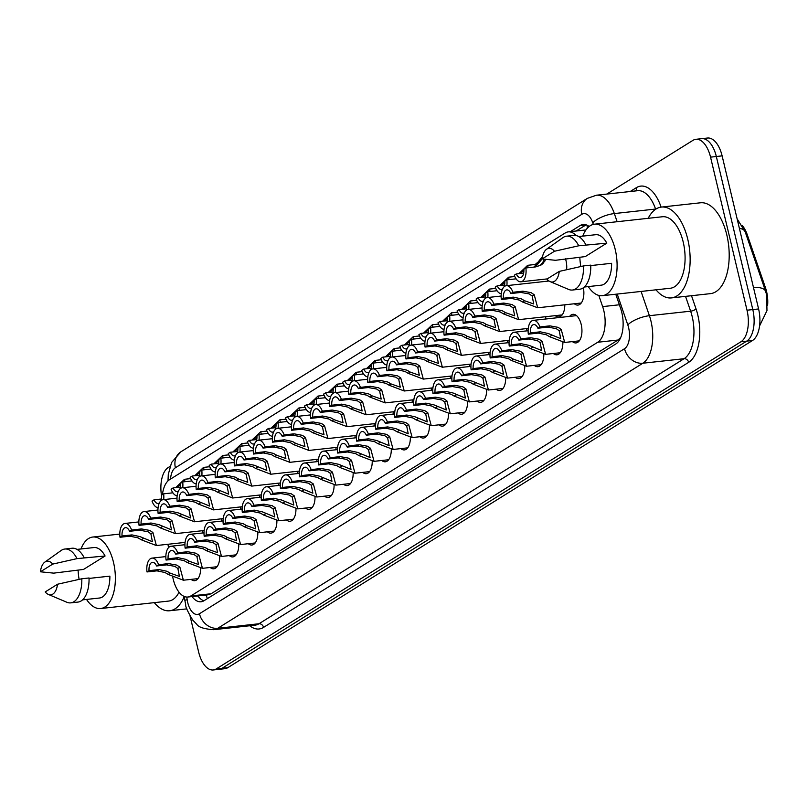<?xml version="1.0" encoding="UTF-8"?>
<svg xmlns="http://www.w3.org/2000/svg" width="808" height="808" viewBox="0 0 808 808"><rect width="100%" height="100%" fill="white"/><g stroke="black" fill="none" stroke-linecap="round" stroke-linejoin="round"><path stroke-width="1.21" d="M535.391 264.458A14.382 7.343 83.7 0 1 537.027 262.954M565.469 258.752A14.382 7.343 83.7 0 1 565.994 260.62A14.382 7.343 83.7 0 1 566.61 269.7M569.66 316.372A14.382 7.343 83.7 0 1 572.912 314.322A14.382 7.343 83.7 0 1 581.194 324.432A14.382 7.343 83.7 0 1 576.043 342.915A14.382 7.343 83.7 0 1 572.428 341.612M172.781 577.185A25.381 12.958 -96.3 0 0 173.215 579.185A25.381 12.958 -96.3 0 0 187.83 597.031A25.381 12.958 -96.3 0 0 190.819 595.971L597.718 342.259A25.381 12.958 -96.3 0 0 602.637 306.606L598.799 295.415M767.6 305.454A22.846 11.666 -96.3 0 0 765.509 287.89L747.198 234.542A22.846 11.666 -96.3 0 0 742.441 225.796M187.83 597.031L208.09 594.809L211.12 593.749L618.019 340.027L620.695 337.512M167.983 544.269L168.478 547.703M576.053 235.512A25.381 12.958 -96.3 0 0 568.276 231.876A25.381 12.958 -96.3 0 0 565.277 232.936L169.529 479.7A25.381 12.958 -96.3 0 0 162.428 494.587M547.662 279.891A14.382 7.343 83.7 0 1 547.582 281.164M564.812 304.808A14.382 7.343 83.7 0 1 558.914 316.958A14.382 7.343 83.7 0 1 555.288 315.655M545.743 316.696A14.382 7.343 83.7 0 1 545.653 319.009M526.685 328.583A14.382 7.343 83.7 0 1 526.584 330.896M507.616 340.471A14.382 7.343 83.7 0 1 507.515 342.784M488.547 352.359A14.382 7.343 83.7 0 1 488.456 354.672M469.478 364.246A14.382 7.343 83.7 0 1 469.387 366.559M450.42 376.134A14.382 7.343 83.7 0 1 450.319 378.447M431.351 388.022A14.382 7.343 83.7 0 1 431.26 390.335M412.282 399.909A14.382 7.343 83.7 0 1 412.191 402.222M393.223 411.797A14.382 7.343 83.7 0 1 393.122 414.11M374.154 423.685A14.382 7.343 83.7 0 1 374.054 425.998M355.086 435.583A14.382 7.343 83.7 0 1 354.995 437.886M336.027 447.47A14.382 7.343 83.7 0 1 335.926 449.773M316.958 459.358A14.382 7.343 83.7 0 1 316.857 461.661M297.889 471.246A14.382 7.343 83.7 0 1 297.799 473.549M278.831 483.134A14.382 7.343 83.7 0 1 278.73 485.436M259.762 495.021A14.382 7.343 83.7 0 1 259.661 497.324M240.693 506.909A14.382 7.343 83.7 0 1 240.602 509.212M221.624 518.797A14.382 7.343 83.7 0 1 221.533 521.099M202.566 530.684A14.382 7.343 83.7 0 1 202.465 532.987M583.376 287.759A14.382 7.343 83.7 0 1 577.972 305.071A14.382 7.343 83.7 0 1 574.357 303.768M562.873 342.451A14.382 7.343 83.7 0 1 556.975 354.803A14.382 7.343 83.7 0 1 553.359 353.5M543.814 354.338A14.382 7.343 83.7 0 1 537.916 366.691A14.382 7.343 83.7 0 1 534.29 365.388M524.745 366.226A14.382 7.343 83.7 0 1 518.847 378.578A14.382 7.343 83.7 0 1 515.231 377.275M505.677 378.114A14.382 7.343 83.7 0 1 499.778 390.466A14.382 7.343 83.7 0 1 496.163 389.163M486.618 390.001A14.382 7.343 83.7 0 1 480.72 402.354A14.382 7.343 83.7 0 1 477.094 401.051M467.549 401.889A14.382 7.343 83.7 0 1 461.651 414.241A14.382 7.343 83.7 0 1 458.035 412.939M448.48 413.777A14.382 7.343 83.7 0 1 442.582 426.129A14.382 7.343 83.7 0 1 438.966 424.826M429.422 425.664A14.382 7.343 83.7 0 1 423.523 438.017A14.382 7.343 83.7 0 1 419.897 436.714M410.353 437.552A14.382 7.343 83.7 0 1 404.454 449.904A14.382 7.343 83.7 0 1 400.839 448.602M391.284 449.44A14.382 7.343 83.7 0 1 385.386 461.802A14.382 7.343 83.7 0 1 381.77 460.489M372.225 461.328A14.382 7.343 83.7 0 1 366.327 473.69A14.382 7.343 83.7 0 1 362.701 472.377M353.157 473.215A14.382 7.343 83.7 0 1 347.258 485.578A14.382 7.343 83.7 0 1 343.632 484.265M334.088 485.103A14.382 7.343 83.7 0 1 328.189 497.465A14.382 7.343 83.7 0 1 324.574 496.152M315.019 496.991A14.382 7.343 83.7 0 1 309.121 509.353A14.382 7.343 83.7 0 1 305.505 508.04M295.96 508.878A14.382 7.343 83.7 0 1 290.062 521.241A14.382 7.343 83.7 0 1 286.436 519.928M276.892 520.766A14.382 7.343 83.7 0 1 270.993 533.129A14.382 7.343 83.7 0 1 267.377 531.815M257.823 532.654A14.382 7.343 83.7 0 1 251.924 545.016A14.382 7.343 83.7 0 1 248.309 543.703M238.764 544.541A14.382 7.343 83.7 0 1 232.866 556.904A14.382 7.343 83.7 0 1 229.24 555.591M219.695 556.429A14.382 7.343 83.7 0 1 213.797 568.792A14.382 7.343 83.7 0 1 210.181 567.479M200.626 568.317A14.382 7.343 83.7 0 1 194.728 580.679A14.382 7.343 83.7 0 1 191.112 579.376M606.788 194.082L692.941 140.36A25.381 12.958 83.7 0 1 695.93 139.299A25.381 12.958 83.7 0 1 710.545 157.146L747.016 310.211L752.803 309.585A25.381 12.958 83.7 0 1 746.703 341.138L222.069 668.266A25.381 12.958 83.7 0 1 219.069 669.337A25.381 12.958 83.7 0 0 222.069 668.266L746.703 341.138A25.381 12.958 83.7 0 0 752.803 309.585L716.332 156.51L752.803 309.585L758.591 308.949A25.381 12.958 83.7 0 1 752.49 340.511L227.856 667.64A25.381 12.958 83.7 0 1 224.856 668.701L213.282 669.973A25.381 12.958 83.7 0 1 198.667 652.127L190.102 616.181M695.93 139.299L701.718 138.663A25.381 12.958 83.7 0 1 716.332 156.51A25.381 12.958 83.7 0 0 701.718 138.663L707.505 138.027A25.381 12.958 83.7 0 1 722.12 155.873L758.591 308.949M737.118 218.827L745.218 231.936L765.63 291.385A29.613 10.272 161.1 0 1 765.701 291.617L745.279 232.108A29.613 10.272 161.1 0 0 745.218 231.936A29.613 10.272 161.1 0 0 739.37 228.28M192.001 596.577A25.381 12.958 -96.3 0 0 201.071 601.768A25.381 12.958 -96.3 0 0 204.06 600.697L615.716 344.026A25.381 12.958 -96.3 0 0 620.625 308.383L615.767 294.223M203.889 600.798A25.381 12.958 83.7 0 1 197.788 595.94M161.64 496.354A25.381 12.958 83.7 0 1 168.296 467.489L170.003 466.428M747.016 310.211A25.381 12.958 83.7 0 1 740.926 341.774L216.281 668.903A25.381 12.958 83.7 0 1 213.282 669.973M589.143 226.503A25.381 12.958 -96.3 0 0 583.124 224.493A25.381 12.958 -96.3 0 0 580.134 225.563L570.377 231.643M576.165 231.007L585.921 224.927A25.381 12.958 83.7 0 1 586.093 224.826M530.351 332.906L540.279 331.825L548.289 333.522L560.722 338.633L559.187 330.714L556.187 328.593L547.814 327.119L537.896 328.21A8.464 4.323 -96.3 0 0 533.775 324.564A8.464 4.323 -96.3 0 0 530.351 332.906L528.321 334.179L538.239 333.088L546.309 334.754L549.581 336.694L564.701 342.461L579.296 340.855M528.321 334.179A12.696 6.484 -96.3 0 1 533.32 320.362A12.696 6.484 -96.3 0 1 539.926 326.937L549.854 325.856L558.166 327.361L561.217 329.442L564.701 342.461M539.926 326.937L537.896 328.21M513.272 297.142L521.291 298.839L524.614 300.758L533.724 303.959L532.179 296.031L529.19 293.91L520.817 292.446L510.898 293.536A8.464 4.323 -96.3 0 0 506.778 289.89A8.464 4.323 -96.3 0 0 503.354 298.233L513.272 297.142L511.242 298.415L501.324 299.505L503.354 298.233M510.898 293.536L512.928 292.264L522.847 291.173L531.169 292.678L534.219 294.769L537.704 307.777L522.584 302.02L519.312 300.071L511.242 298.415M512.928 292.264A12.696 6.484 -96.3 0 0 506.323 285.679A12.696 6.484 -96.3 0 0 501.324 299.505M539.996 265.63L542.885 262.297L544.127 259.196M542.138 258.893L535.381 266.923M545.774 259.388L542.966 263.549L541.006 265.064L535.805 266.882L525.877 267.963A12.696 6.484 -96.3 0 1 520.877 281.79L547.228 278.901M523.645 273.134L516.302 273.932L514.272 275.205A12.696 6.484 -96.3 0 0 520.877 281.79M534.088 267.064L542.562 256.449M516.302 273.932A8.464 4.323 -96.3 0 0 520.423 277.578A8.464 4.323 -96.3 0 0 523.847 269.236L525.877 267.963M511.292 344.794L521.21 343.713L529.22 345.41L541.663 350.521L540.118 342.602L537.128 340.481L528.745 339.006L518.827 340.097A8.464 4.323 -96.3 0 0 514.716 336.451A8.464 4.323 -96.3 0 0 511.292 344.794L509.252 346.066L519.17 344.986L527.25 346.642L530.513 348.591L545.632 354.348L560.227 352.743M509.252 346.066A12.696 6.484 -96.3 0 1 514.252 332.25A12.696 6.484 -96.3 0 1 520.867 338.825L530.785 337.744L539.098 339.249L542.148 341.329L545.632 354.348M520.867 338.825L518.827 340.097M492.224 356.681L502.142 355.601L510.161 357.298L513.474 359.207L522.594 362.408L521.049 354.49L518.059 352.369L509.676 350.894L499.758 351.985A8.464 4.323 -96.3 0 0 495.647 348.339A8.464 4.323 -96.3 0 0 492.224 356.681L490.183 357.954L500.101 356.873L508.181 358.53L511.444 360.479L526.563 366.236L541.168 364.63M490.183 357.954A12.696 6.484 -96.3 0 1 495.183 344.137A12.696 6.484 -96.3 0 1 501.798 350.712L511.716 349.632L520.029 351.137L523.079 353.217L526.563 366.236M501.798 350.712L499.758 351.985M473.155 368.569L483.073 367.489L491.092 369.185L503.525 374.306L501.98 366.377L498.99 364.256L490.618 362.782L480.699 363.873A8.464 4.323 -96.3 0 0 476.579 360.227A8.464 4.323 -96.3 0 0 473.155 368.569L471.125 369.842L481.043 368.761L489.113 370.418L492.385 372.367L507.505 378.124L522.099 376.518M471.125 369.842A12.696 6.484 -96.3 0 1 476.124 356.025A12.696 6.484 -96.3 0 1 482.729 362.6L492.648 361.519L500.97 363.024L504.02 365.105L507.505 378.124M482.729 362.6L480.699 363.873M454.096 380.457L464.014 379.376L472.024 381.073L484.467 386.194L482.921 378.265L479.932 376.144L471.549 374.67L461.631 375.76A8.464 4.323 -96.3 0 0 457.51 372.114A8.464 4.323 -96.3 0 0 454.096 380.457L452.056 381.729L461.974 380.649L470.054 382.305L473.316 384.255L488.436 390.011L503.031 388.416M452.056 381.729A12.696 6.484 -96.3 0 1 457.055 367.913A12.696 6.484 -96.3 0 1 463.671 374.488L473.589 373.407L481.901 374.912L484.951 376.993L488.436 390.011M463.671 374.488L461.631 375.76M494.213 309.03L502.223 310.726L505.545 312.646L514.666 315.847L513.12 307.919L510.131 305.798L501.748 304.333L491.83 305.424A8.464 4.323 -96.3 0 0 487.709 301.778A8.464 4.323 -96.3 0 0 484.295 310.12L494.213 309.03L492.173 310.302L482.255 311.393L484.295 310.12M491.83 305.424L493.87 304.151L503.788 303.061L512.1 304.565L515.15 306.656L518.635 319.665L503.515 313.908L500.253 311.959L492.173 310.302M493.87 304.151A12.696 6.484 -96.3 0 0 487.254 297.566A12.696 6.484 -96.3 0 0 482.255 311.393M475.144 320.917L483.164 322.614L486.477 324.533L495.597 327.735L494.052 319.806L491.062 317.685L482.679 316.221L472.761 317.312A8.464 4.323 -96.3 0 0 468.65 313.666A8.464 4.323 -96.3 0 0 465.226 322.008L475.144 320.917L473.104 322.19L463.186 323.281L465.226 322.008M472.761 317.312L474.801 316.039L484.719 314.948L493.031 316.453L496.082 318.544L499.566 331.553L484.446 325.796L481.184 323.846L473.104 322.19M474.801 316.039A12.696 6.484 -96.3 0 0 468.185 309.454A12.696 6.484 -96.3 0 0 463.186 323.281M456.076 332.805L464.095 334.502L467.418 336.421L476.528 339.623L474.983 331.694L471.993 329.573L463.62 328.109L453.692 329.199A8.464 4.323 -96.3 0 0 449.581 325.553A8.464 4.323 -96.3 0 0 446.157 333.896L456.076 332.805L454.046 334.078L444.117 335.169L446.157 333.896M453.692 329.199L455.732 327.927L465.65 326.836L473.973 328.341L477.023 330.432L480.507 343.44L465.388 337.683L462.115 335.734L454.046 334.078M455.732 327.927A12.696 6.484 -96.3 0 0 449.117 321.342A12.696 6.484 -96.3 0 0 444.117 335.169M184.274 596.486A45.692 23.331 83.7 0 1 169.67 610.757A45.692 23.331 83.7 0 1 154.298 602.647M81.012 548.965A35.966 18.362 83.7 0 1 92.789 537.037A35.966 18.362 83.7 0 1 113.494 562.317A35.966 18.362 83.7 0 1 100.616 608.535A35.966 18.362 83.7 0 1 86.537 599.435M179.043 592.214A35.966 18.362 83.7 0 1 168.609 601.081L100.616 608.535M44.844 562.095L61.166 550.48A27.078 13.827 83.7 0 1 64.822 549.036A27.078 13.827 83.7 0 1 77.013 558.621L105.08 555.995L83.527 569.428L53.732 573.135L40.4 571.791A16.928 8.636 83.7 0 1 44.844 562.095A16.928 8.636 83.7 0 1 52.732 564.095L40.4 571.791M77.023 549.4L93.94 547.551A25.381 12.958 83.7 0 1 105.08 555.995M52.732 564.095L77.013 558.621M64.822 549.036L72.053 548.238A27.078 13.827 83.7 0 1 84.244 557.833M89.052 578.417L109.878 576.134A25.381 12.958 83.7 0 1 99.465 598.021L82.547 599.869M79.103 579.366A35.966 18.362 83.7 0 1 78.093 570.024M57.53 584.235A16.928 8.636 83.7 0 1 48.389 594.446A16.928 8.636 83.7 0 1 45.197 591.931L57.53 584.235L81.81 578.77A27.078 13.827 83.7 0 1 70.72 602.869A27.078 13.827 83.7 0 1 66.842 602.253L48.389 594.446M81.81 578.77L89.042 577.972A27.078 13.827 83.7 0 1 77.952 602.081L70.72 602.869M648.198 218.311A45.692 23.331 83.7 0 1 661.439 207.07A45.692 23.331 83.7 0 1 687.749 239.188A45.692 23.331 83.7 0 1 671.398 297.91A45.692 23.331 83.7 0 1 656.025 289.809M661.439 207.07L700.496 202.788A45.692 23.331 83.7 0 1 726.806 234.916A45.692 23.331 83.7 0 1 710.454 293.637L671.398 297.91M582.74 236.118A35.966 18.362 83.7 0 1 594.516 224.19A35.966 18.362 83.7 0 1 615.221 249.47A35.966 18.362 83.7 0 1 602.344 295.688A35.966 18.362 83.7 0 1 588.264 286.587M594.516 224.19L662.499 216.746A35.966 18.362 83.7 0 1 683.204 242.026A35.966 18.362 83.7 0 1 670.337 288.244L602.344 295.688M546.572 249.248L562.903 237.633A27.078 13.827 83.7 0 1 566.549 236.189A27.078 13.827 83.7 0 1 578.74 245.784L606.808 243.147L585.255 256.591L555.46 260.297L542.128 258.944A16.928 8.636 83.7 0 1 546.572 249.248A16.928 8.636 83.7 0 1 554.47 251.258L542.128 258.944M578.75 236.562L595.668 234.704A25.381 12.958 83.7 0 1 606.808 243.147M554.47 251.258L578.74 245.784M566.549 236.189L573.781 235.401A27.078 13.827 83.7 0 1 585.972 244.996M590.779 265.579L611.606 263.297A25.381 12.958 83.7 0 1 601.192 285.174L584.285 287.032M580.831 266.519A35.966 18.362 83.7 0 1 579.821 257.186M559.267 271.397A16.928 8.636 83.7 0 1 550.117 281.608A16.928 8.636 83.7 0 1 546.925 279.083L559.267 271.397L583.538 265.923A27.078 13.827 83.7 0 1 572.448 290.032A27.078 13.827 83.7 0 1 568.569 289.405L550.117 281.608M583.538 265.923L590.769 265.135A27.078 13.827 83.7 0 1 579.679 289.234L572.448 290.032M437.017 344.693L445.026 346.39L448.349 348.309L457.469 351.51L455.924 343.582L452.924 341.461L444.551 339.996L434.633 341.087A8.464 4.323 -96.3 0 0 430.512 337.441A8.464 4.323 -96.3 0 0 427.099 345.784L437.017 344.693L434.977 345.965L425.059 347.056L427.099 345.784M434.633 341.087L436.674 339.815L446.592 338.724L454.904 340.239L457.954 342.319L461.439 355.328L446.319 349.571L443.057 347.622L434.977 345.965M436.674 339.815A12.696 6.484 -96.3 0 0 430.058 333.229A12.696 6.484 -96.3 0 0 425.059 347.056M523.887 270.195L520.382 273.488M516.09 278.841L506.818 279.851A12.696 6.484 -96.3 0 1 506.869 285.618M504.586 285.022L497.243 285.82L495.203 287.093A12.696 6.484 -96.3 0 0 501.273 293.688M515.029 278.952L515.615 278.093M518.877 273.649L527.664 265.307L528.18 267.711M504.071 286.8A8.464 4.323 -96.3 0 0 504.778 281.123L506.818 279.851M497.243 285.82A8.464 4.323 -96.3 0 0 501.354 289.466A8.464 4.323 -96.3 0 0 502.556 288.971M504.818 282.083L501.314 285.375M497.021 290.729L487.749 291.739A12.696 6.484 -96.3 0 1 487.81 297.506M485.517 296.91L478.174 297.708L476.134 298.98A12.696 6.484 -96.3 0 0 482.204 305.576M495.961 290.84L496.546 289.981M499.809 285.547L508.606 277.195L509.111 279.598M485.002 298.687A8.464 4.323 -96.3 0 0 485.709 293.011L487.749 291.739M478.174 297.708A8.464 4.323 -96.3 0 0 482.285 301.354A8.464 4.323 -96.3 0 0 483.487 300.859M485.76 293.971L482.255 297.263M477.952 302.616L468.68 303.626A12.696 6.484 -96.3 0 1 468.741 309.393M466.448 308.797L459.106 309.595L457.076 310.868A12.696 6.484 -96.3 0 0 463.136 317.463M476.892 302.727L477.478 301.869M480.75 297.435L489.537 289.082L490.042 291.486M465.943 310.575A8.464 4.323 -96.3 0 0 466.65 304.899L468.68 303.626M459.106 309.595A8.464 4.323 -96.3 0 0 463.226 313.241A8.464 4.323 -96.3 0 0 464.428 312.746M466.691 305.858L463.186 309.151M458.894 314.504L449.622 315.514A12.696 6.484 -96.3 0 1 449.672 321.281M447.39 320.685L440.047 321.493L438.007 322.756A12.696 6.484 -96.3 0 0 444.067 329.351M457.823 314.615L458.419 313.756M461.681 309.323L470.468 300.97L470.983 303.374M446.875 322.463A8.464 4.323 -96.3 0 0 447.582 316.786L449.622 315.514M440.047 321.493A8.464 4.323 -96.3 0 0 444.158 325.129A8.464 4.323 -96.3 0 0 445.359 324.634M435.027 392.345L444.945 391.264L452.965 392.961L465.398 398.081L463.853 390.153L460.863 388.032L452.48 386.567L442.562 387.648A8.464 4.323 -96.3 0 0 438.451 384.002A8.464 4.323 -96.3 0 0 435.027 392.345L432.987 393.617L442.905 392.536L450.985 394.193L454.248 396.142L469.367 401.899L483.972 400.303M432.987 393.617A12.696 6.484 -96.3 0 1 437.986 379.8A12.696 6.484 -96.3 0 1 444.602 386.375L454.52 385.295L462.832 386.8L465.883 388.88L469.367 401.899M444.602 386.375L442.562 387.648M415.958 404.232L425.877 403.152L433.896 404.848L446.329 409.969L444.784 402.041L441.794 399.92L433.421 398.455L423.493 399.536A8.464 4.323 -96.3 0 0 419.382 395.89A8.464 4.323 -96.3 0 0 415.958 404.232L413.918 405.505L423.846 404.424L431.916 406.081L435.189 408.03L450.309 413.787L464.903 412.191M413.918 405.505A12.696 6.484 -96.3 0 1 418.918 391.688A12.696 6.484 -96.3 0 1 425.533 398.263L435.451 397.183L443.774 398.687L446.824 400.768L450.309 413.787M425.533 398.263L423.493 399.536M396.9 416.13L406.818 415.039L414.827 416.736L427.27 421.857L425.725 413.928L422.725 411.807L414.353 410.343L404.434 411.424A8.464 4.323 -96.3 0 0 400.314 407.777A8.464 4.323 -96.3 0 0 396.9 416.13L394.859 417.393L404.778 416.312L412.858 417.968L416.12 419.918L431.24 425.675L445.834 424.079M394.859 417.393A12.696 6.484 -96.3 0 1 399.859 403.576A12.696 6.484 -96.3 0 1 406.474 410.151L416.393 409.07L424.705 410.575L427.755 412.656L431.24 425.675M406.474 410.151L404.434 411.424M377.831 428.018L387.749 426.927L395.758 428.624L408.202 433.745L406.656 425.816L403.667 423.695L395.284 422.231L385.365 423.311A8.464 4.323 -96.3 0 0 381.255 419.665A8.464 4.323 -96.3 0 0 377.831 428.018L375.791 429.28L385.709 428.2L393.789 429.856L397.051 431.805L412.171 437.562L426.776 435.966M375.791 429.28A12.696 6.484 -96.3 0 1 380.79 415.464A12.696 6.484 -96.3 0 1 387.406 422.039L397.324 420.958L405.636 422.463L408.686 424.543L412.171 437.562M387.406 422.039L385.365 423.311M417.948 356.581L425.957 358.277L429.28 360.196L438.401 363.398L436.855 355.469L433.866 353.349L425.483 351.884L415.565 352.975A8.464 4.323 -96.3 0 0 411.454 349.329A8.464 4.323 -96.3 0 0 408.03 357.671L417.948 356.581L415.908 357.853L405.99 358.944L408.03 357.671M415.565 352.975L417.605 351.702L427.523 350.611L435.835 352.126L438.885 354.207L442.37 367.216L427.25 361.459L423.988 359.51L415.908 357.853M417.605 351.702A12.696 6.484 -96.3 0 0 410.989 345.117A12.696 6.484 -96.3 0 0 405.99 358.944M398.879 368.468L406.899 370.165L410.222 372.084L419.332 375.286L417.786 367.357L414.797 365.246L406.424 363.772L396.496 364.863A8.464 4.323 -96.3 0 0 392.385 361.216A8.464 4.323 -96.3 0 0 388.961 369.559L398.879 368.468L396.849 369.741L386.921 370.832L388.961 369.559M396.496 364.863L398.536 363.59L408.454 362.499L416.776 364.014L419.817 366.095L423.311 379.104L408.181 373.346L404.919 371.397L396.849 369.741M398.536 363.59A12.696 6.484 -96.3 0 0 391.92 357.005A12.696 6.484 -96.3 0 0 386.921 370.832M379.821 380.356L387.83 382.053L391.153 383.972L400.263 387.173L398.728 379.245L395.728 377.134L387.355 375.659L377.437 376.75A8.464 4.323 -96.3 0 0 373.316 373.104A8.464 4.323 -96.3 0 0 369.892 381.447L379.821 380.356L377.78 381.629L367.862 382.719L369.892 381.447M377.437 376.75L379.467 375.478L389.395 374.387L397.708 375.902L400.758 377.982L404.242 390.991L389.123 385.234L385.85 383.285L377.78 381.629M379.467 375.478A12.696 6.484 -96.3 0 0 372.862 368.892A12.696 6.484 -96.3 0 0 367.862 382.719M360.752 392.244L368.761 393.94L372.084 395.859L381.204 399.061L379.659 391.133L376.669 389.022L368.286 387.547L358.368 388.638A8.464 4.323 -96.3 0 0 354.257 384.992A8.464 4.323 -96.3 0 0 350.834 393.334L360.752 392.244L358.712 393.516L348.793 394.607L350.834 393.334M358.368 388.638L360.408 387.365L370.327 386.274L378.639 387.789L381.689 389.87L385.174 402.889L370.054 397.122L366.792 395.173L358.712 393.516M360.408 387.365A12.696 6.484 -96.3 0 0 353.793 380.79A12.696 6.484 -96.3 0 0 348.793 394.607M447.622 317.746L444.117 321.039M439.825 326.392L430.553 327.402A12.696 6.484 -96.3 0 1 430.603 333.169M428.321 332.573L420.978 333.381L418.938 334.643A12.696 6.484 -96.3 0 0 425.008 341.239M438.764 326.503L439.35 325.644M442.612 321.21L451.409 312.858L451.914 315.261M427.806 334.35A8.464 4.323 -96.3 0 0 428.513 328.674L430.553 327.402M420.978 333.381A8.464 4.323 -96.3 0 0 425.089 337.017A8.464 4.323 -96.3 0 0 426.291 336.522M428.563 329.634L425.048 332.926M420.756 338.279L411.484 339.289A12.696 6.484 -96.3 0 1 411.545 345.056M409.252 344.461L401.909 345.269L399.869 346.531A12.696 6.484 -96.3 0 0 405.939 353.126M419.695 338.39L420.281 337.532M423.554 333.098L432.341 324.745L432.846 327.159M408.737 346.238A8.464 4.323 -96.3 0 0 409.444 340.562L411.484 339.289M401.909 345.269A8.464 4.323 -96.3 0 0 406.03 348.904A8.464 4.323 -96.3 0 0 407.222 348.41M409.494 341.521L405.99 344.814M401.697 350.167L392.415 351.177A12.696 6.484 -96.3 0 1 392.476 356.944M390.183 356.348L382.841 357.156L380.81 358.419A12.696 6.484 -96.3 0 0 386.87 365.014M400.627 350.278L401.212 349.42M404.485 344.986L413.272 336.633L413.787 339.047M389.678 358.126A8.464 4.323 -96.3 0 0 390.385 352.45L392.415 351.177M382.841 357.156A8.464 4.323 -96.3 0 0 386.961 360.792A8.464 4.323 -96.3 0 0 388.163 360.307M358.762 439.906L368.68 438.815L376.7 440.511L389.133 445.632L387.587 437.704L384.598 435.583L376.225 434.118L366.297 435.199A8.464 4.323 -96.3 0 0 362.186 431.553A8.464 4.323 -96.3 0 0 358.762 439.906L356.722 441.168L366.65 440.087L374.72 441.744L377.982 443.693L393.112 449.45L407.707 447.854M356.722 441.168A12.696 6.484 -96.3 0 1 361.721 427.351A12.696 6.484 -96.3 0 1 368.337 433.926L378.255 432.846L386.577 434.351L389.618 436.431L393.112 449.45M368.337 433.926L366.297 435.199M339.693 451.793L349.622 450.702L357.631 452.399L370.064 457.52L368.529 449.591L365.529 447.47L357.156 446.006L347.238 447.087A8.464 4.323 -96.3 0 0 343.117 443.441A8.464 4.323 -96.3 0 0 339.693 451.793L337.663 453.056L347.581 451.975L355.651 453.631L358.924 455.581L374.043 461.338L388.638 459.742M337.663 453.056A12.696 6.484 -96.3 0 1 342.663 439.239A12.696 6.484 -96.3 0 1 349.268 445.814L359.196 444.733L367.509 446.238L370.559 448.319L374.043 461.338M349.268 445.814L347.238 447.087M320.635 463.681L330.553 462.59L338.562 464.287L351.005 469.408L349.46 461.479L346.47 459.358L338.087 457.894L328.169 458.974A8.464 4.323 -96.3 0 0 324.059 455.328A8.464 4.323 -96.3 0 0 320.635 463.681L318.594 464.943L328.513 463.863L336.593 465.519L339.855 467.468L354.975 473.225L369.569 471.63M318.594 464.943A12.696 6.484 -96.3 0 1 323.594 451.127A12.696 6.484 -96.3 0 1 330.209 457.712L340.128 456.621L348.44 458.126L351.49 460.217L354.975 473.225M330.209 457.712L328.169 458.974M301.566 475.569L311.484 474.478L319.503 476.175L331.936 481.295L330.391 473.367L327.402 471.246L319.019 469.781L309.1 470.862A8.464 4.323 -96.3 0 0 304.99 467.216A8.464 4.323 -96.3 0 0 301.566 475.569L299.526 476.831L309.444 475.75L317.524 477.407L320.786 479.356L335.906 485.113L350.51 483.517M299.526 476.831A12.696 6.484 -96.3 0 1 304.525 463.014A12.696 6.484 -96.3 0 1 311.141 469.599L321.059 468.509L329.381 470.014L332.421 472.104L335.906 485.113M311.141 469.599L309.1 470.862M282.497 487.456L292.425 486.365L300.435 488.062L312.868 493.183L311.332 485.255L308.333 483.134L299.96 481.669L290.042 482.75A8.464 4.323 -96.3 0 0 285.921 479.114A8.464 4.323 -96.3 0 0 282.497 487.456L280.467 488.719L290.385 487.638L298.455 489.294L301.727 491.244L316.847 497.001L331.442 495.405M280.467 488.719A12.696 6.484 -96.3 0 1 285.466 474.902A12.696 6.484 -96.3 0 1 292.072 481.487L302 480.396L310.312 481.901L313.363 483.992L316.847 497.001M292.072 481.487L290.042 482.75M263.438 499.344L273.356 498.253L281.366 499.95L293.809 505.071L292.264 497.142L289.274 495.021L280.891 493.557L270.973 494.637A8.464 4.323 -96.3 0 0 266.862 491.001A8.464 4.323 -96.3 0 0 263.438 499.344L261.398 500.606L271.316 499.526L279.396 501.182L282.659 503.131L297.778 508.889L312.373 507.293M261.398 500.606A12.696 6.484 -96.3 0 1 266.398 486.79A12.696 6.484 -96.3 0 1 273.013 493.375L282.931 492.284L291.244 493.789L294.294 495.88L297.778 508.889M273.013 493.375L270.973 494.637M341.683 404.141L349.702 405.828L353.025 407.747L362.136 410.949L360.59 403.02L357.601 400.909L349.218 399.435L339.299 400.526A8.464 4.323 -96.3 0 0 335.189 396.88A8.464 4.323 -96.3 0 0 331.765 405.222L341.683 404.141L339.643 405.404L329.725 406.495L331.765 405.222M339.299 400.526L341.34 399.253L351.258 398.162L359.58 399.677L362.62 401.758L366.105 414.777L350.985 409.01L347.723 407.06L339.643 405.404M341.34 399.253A12.696 6.484 -96.3 0 0 334.724 392.678A12.696 6.484 -96.3 0 0 329.725 406.495M322.624 416.029L330.634 417.716L333.957 419.635L343.067 422.837L341.531 414.908L338.532 412.797L330.159 411.322L320.241 412.413A8.464 4.323 -96.3 0 0 316.12 408.767A8.464 4.323 -96.3 0 0 312.696 417.11L322.624 416.029L320.584 417.292L310.666 418.382L312.696 417.11M320.241 412.413L322.271 411.141L332.199 410.05L340.511 411.565L343.562 413.646L347.046 426.664L331.926 420.897L328.654 418.948L320.584 417.292M322.271 411.141A12.696 6.484 -96.3 0 0 315.665 404.566A12.696 6.484 -96.3 0 0 310.666 418.382M303.555 427.917L311.565 429.604L314.888 431.522L324.008 434.724L322.463 426.796L319.473 424.685L311.09 423.21L301.172 424.301A8.464 4.323 -96.3 0 0 297.061 420.655A8.464 4.323 -96.3 0 0 293.637 428.998L303.555 427.917L301.515 429.179L291.597 430.27L293.637 428.998M301.172 424.301L303.212 423.028L313.13 421.938L321.443 423.453L324.493 425.533L327.977 438.552L312.858 432.785L309.595 430.836L301.515 429.179M303.212 423.028A12.696 6.484 -96.3 0 0 296.597 416.453A12.696 6.484 -96.3 0 0 291.597 430.27M284.487 439.805L292.506 441.491L295.819 443.41L304.939 446.612L303.394 438.694L300.404 436.572L292.021 435.098L282.103 436.189A8.464 4.323 -96.3 0 0 277.992 432.543A8.464 4.323 -96.3 0 0 274.569 440.885L284.487 439.805L282.446 441.067L272.528 442.158L274.569 440.885M282.103 436.189L284.143 434.916L294.061 433.825L302.374 435.34L305.424 437.421L308.909 450.44L293.789 444.673L290.526 442.723L282.446 441.067M284.143 434.916A12.696 6.484 -96.3 0 0 277.528 428.341A12.696 6.484 -96.3 0 0 272.528 442.158M265.418 451.692L273.437 453.379L276.76 455.298L285.87 458.5L284.325 450.581L281.336 448.46L272.963 446.986L263.044 448.076A8.464 4.323 -96.3 0 0 258.924 444.43A8.464 4.323 -96.3 0 0 255.5 452.773L265.418 451.692L263.388 452.955L253.47 454.046L255.5 452.773M263.044 448.076L265.075 446.804L274.993 445.723L283.315 447.228L286.365 449.309L289.85 462.327L274.73 456.56L271.458 454.611L263.388 452.955M265.075 446.804A12.696 6.484 -96.3 0 0 258.469 440.229A12.696 6.484 -96.3 0 0 253.47 454.046M246.359 463.58L254.368 465.277L266.812 470.387L265.266 462.469L262.277 460.348L253.894 458.873L243.976 459.964A8.464 4.323 -96.3 0 0 239.855 456.318A8.464 4.323 -96.3 0 0 236.441 464.661L246.359 463.58L244.319 464.842L234.401 465.933L236.441 464.661M243.976 459.964L246.016 458.691L255.934 457.611L264.246 459.116L267.296 461.196L270.781 474.215L255.661 468.448L252.399 466.499L244.319 464.842M246.016 458.691A12.696 6.484 -96.3 0 0 239.4 452.116A12.696 6.484 -96.3 0 0 234.401 465.933M390.426 353.409L386.921 356.702M382.628 362.055L373.357 363.075A12.696 6.484 -96.3 0 1 373.407 368.832M371.125 368.236L363.782 369.044L361.742 370.306A12.696 6.484 -96.3 0 0 367.812 376.902M381.568 362.166L382.154 361.307M385.416 356.873L394.203 348.521L394.718 350.935M370.609 370.014A8.464 4.323 -96.3 0 0 371.316 364.337L373.357 363.075M363.782 369.044A8.464 4.323 -96.3 0 0 367.892 372.68A8.464 4.323 -96.3 0 0 369.094 372.195M371.367 365.297L367.852 368.589M363.56 373.942L354.288 374.962A12.696 6.484 -96.3 0 1 354.348 380.73M352.056 380.124L344.713 380.932L342.673 382.194A12.696 6.484 -96.3 0 0 348.743 388.789M362.499 374.054L363.085 373.195M366.347 368.761L375.144 360.408L375.649 362.822M351.541 381.911A8.464 4.323 -96.3 0 0 352.248 376.225L354.288 374.962M344.713 380.932A8.464 4.323 -96.3 0 0 348.824 384.578A8.464 4.323 -96.3 0 0 350.026 384.083M352.298 377.185L348.793 380.477M344.501 385.83L335.219 386.85A12.696 6.484 -96.3 0 1 335.28 392.617M332.987 392.011L325.644 392.819L323.614 394.082A12.696 6.484 -96.3 0 0 329.674 400.677M343.43 385.951L344.016 385.083M347.288 380.649L356.076 372.296L356.581 374.71M332.482 393.799A8.464 4.323 -96.3 0 0 333.189 388.113L335.219 386.85M325.644 392.819A8.464 4.323 -96.3 0 0 329.765 396.465A8.464 4.323 -96.3 0 0 330.967 395.971M333.229 389.072L329.725 392.365M325.432 397.718L316.16 398.738A12.696 6.484 -96.3 0 1 316.211 404.505M313.928 403.899L306.586 404.707L304.545 405.969A12.696 6.484 -96.3 0 0 310.615 412.565M324.372 397.839L324.957 396.97M328.22 392.536L337.007 384.184L337.522 386.598M313.413 405.687A8.464 4.323 -96.3 0 0 314.12 400L316.16 398.738M306.586 404.707A8.464 4.323 -96.3 0 0 310.696 408.353A8.464 4.323 -96.3 0 0 311.898 407.858M314.161 400.96L310.656 404.252M306.363 409.606L297.091 410.626A12.696 6.484 -96.3 0 1 297.152 416.393M294.859 415.787L287.517 416.595L285.476 417.867A12.696 6.484 -96.3 0 0 291.547 424.452M305.303 409.727L305.889 408.858M309.151 404.424L317.948 396.071L318.453 398.485M294.344 417.574A8.464 4.323 -96.3 0 0 295.051 411.888L297.091 410.626M287.517 416.595A8.464 4.323 -96.3 0 0 291.627 420.241A8.464 4.323 -96.3 0 0 292.829 419.746M295.102 412.848L291.597 416.15M287.294 421.493L278.023 422.513A12.696 6.484 -96.3 0 1 278.083 428.28M275.791 427.674L268.448 428.482L266.418 429.755A12.696 6.484 -96.3 0 0 272.478 436.34M286.234 421.614L286.82 420.756M290.092 416.312L298.879 407.959L299.384 410.373M275.286 429.462A8.464 4.323 -96.3 0 0 275.993 423.776L278.023 422.513M268.448 428.482A8.464 4.323 -96.3 0 0 272.569 432.129A8.464 4.323 -96.3 0 0 273.771 431.634M244.369 511.232L254.288 510.141L262.307 511.838L274.74 516.958L273.195 509.03L270.205 506.909L261.822 505.444L251.904 506.525A8.464 4.323 -96.3 0 0 247.793 502.889A8.464 4.323 -96.3 0 0 244.369 511.232L242.329 512.504L252.248 511.413L260.327 513.07L263.59 515.019L278.709 520.776L293.314 519.18M242.329 512.504A12.696 6.484 -96.3 0 1 247.329 498.677A12.696 6.484 -96.3 0 1 253.944 505.263L263.863 504.172L272.175 505.677L275.225 507.767L278.709 520.776M253.944 505.263L251.904 506.525M225.301 523.119L235.219 522.029L243.238 523.725L246.561 525.644L255.671 528.846L254.126 520.918L251.137 518.797L242.764 517.332L232.845 518.413A8.464 4.323 -96.3 0 0 228.725 514.777A8.464 4.323 -96.3 0 0 225.301 523.119L223.271 524.392L233.189 523.301L241.259 524.958L244.531 526.907L259.651 532.664L274.245 531.068M223.271 524.392A12.696 6.484 -96.3 0 1 228.27 510.565A12.696 6.484 -96.3 0 1 234.876 517.15L244.794 516.059L253.116 517.564L256.166 519.655L259.651 532.664M234.876 517.15L232.845 518.413M206.242 535.007L216.16 533.916L224.169 535.613L227.492 537.532L236.613 540.734L235.067 532.805L232.068 530.684L223.695 529.22L213.777 530.3A8.464 4.323 -96.3 0 0 209.656 526.665A8.464 4.323 -96.3 0 0 206.242 535.007L204.202 536.28L214.12 535.189L222.2 536.845L225.462 538.795L240.582 544.552L255.177 542.956M204.202 536.28A12.696 6.484 -96.3 0 1 209.201 522.453A12.696 6.484 -96.3 0 1 215.817 529.038L225.735 527.947L234.047 529.452L237.097 531.543L240.582 544.552M215.817 529.038L213.777 530.3M187.173 546.895L197.091 545.804L205.111 547.501L208.424 549.42L217.544 552.621L215.999 544.693L213.009 542.572L204.626 541.107L194.708 542.198A8.464 4.323 -96.3 0 0 190.597 538.552A8.464 4.323 -96.3 0 0 187.173 546.895L185.133 548.167L195.051 547.077L203.131 548.733L206.393 550.682L221.513 556.439L236.118 554.844M185.133 548.167A12.696 6.484 -96.3 0 1 190.132 534.34A12.696 6.484 -96.3 0 1 196.748 540.926L206.666 539.835L214.978 541.34L218.029 543.43L221.513 556.439M196.748 540.926L194.708 542.198M168.104 558.783L178.023 557.692L186.042 559.389L189.365 561.308L198.475 564.509L196.93 556.581L193.94 554.46L185.567 552.995L175.639 554.086A8.464 4.323 -96.3 0 0 171.528 550.44A8.464 4.323 -96.3 0 0 168.104 558.783L166.064 560.055L175.993 558.964L184.062 560.621L187.335 562.57L202.454 568.327L217.049 566.731M166.064 560.055A12.696 6.484 -96.3 0 1 171.064 546.228A12.696 6.484 -96.3 0 1 177.679 552.813L187.597 551.723L195.92 553.227L198.97 555.318L202.454 568.327M177.679 552.813L175.639 554.086M149.036 570.67L158.964 569.579L166.973 571.276L170.296 573.195L179.416 576.397L177.871 568.468L174.871 566.347L166.499 564.883L156.58 565.974A8.464 4.323 -96.3 0 0 152.459 562.328A8.464 4.323 -96.3 0 0 149.036 570.67L147.006 571.943L156.924 570.852L165.004 572.508L168.266 574.458L183.386 580.215L197.98 578.619M147.006 571.943A12.696 6.484 -96.3 0 1 152.005 558.116A12.696 6.484 -96.3 0 1 158.61 564.701L168.539 563.61L176.851 565.115L179.901 567.206L183.386 580.215M158.61 564.701L156.58 565.974M227.29 475.468L235.31 477.164L238.623 479.073L247.743 482.275L246.198 474.357L243.208 472.236L234.825 470.761L224.907 471.852A8.464 4.323 -96.3 0 0 220.796 468.206A8.464 4.323 -96.3 0 0 217.372 476.548L227.29 475.468L225.25 476.73L215.332 477.821L217.372 476.548M224.907 471.852L226.947 470.579L236.865 469.499L245.178 471.003L248.228 473.084L251.712 486.103L236.593 480.336L233.33 478.397L225.25 476.73M226.947 470.579A12.696 6.484 -96.3 0 0 220.332 464.004A12.696 6.484 -96.3 0 0 215.332 477.821M208.222 487.355L216.241 489.052L228.674 494.163L227.129 486.244L224.139 484.123L215.766 482.649L205.838 483.74A8.464 4.323 -96.3 0 0 201.727 480.093A8.464 4.323 -96.3 0 0 198.303 488.436L208.222 487.355L206.192 488.618L196.263 489.709L198.303 488.436M205.838 483.74L207.878 482.467L217.796 481.386L226.119 482.891L229.169 484.972L232.654 497.991L217.534 492.224L214.261 490.284L206.192 488.618M207.878 482.467A12.696 6.484 -96.3 0 0 201.263 475.892A12.696 6.484 -96.3 0 0 196.263 489.709M189.163 499.243L197.172 500.94L209.615 506.05L208.07 498.132L205.07 496.011L196.697 494.536L186.779 495.627A8.464 4.323 -96.3 0 0 182.659 491.981A8.464 4.323 -96.3 0 0 179.235 500.324L189.163 499.243L187.123 500.516L177.204 501.596L179.235 500.324M186.779 495.627L188.819 494.355L198.738 493.274L207.05 494.779L210.1 496.859L213.585 509.878L198.465 504.121L195.203 502.172L187.123 500.516M188.819 494.355A12.696 6.484 -96.3 0 0 182.204 487.779A12.696 6.484 -96.3 0 0 177.204 501.596M170.094 511.131L178.103 512.827L190.547 517.948L189.001 510.02L186.012 507.899L177.629 506.424L167.711 507.515A8.464 4.323 -96.3 0 0 163.6 503.869A8.464 4.323 -96.3 0 0 160.176 512.211L170.094 511.131L168.054 512.403L158.136 513.484L160.176 512.211M167.711 507.515L169.751 506.242L179.669 505.162L187.981 506.666L191.031 508.747L194.516 521.766L179.396 516.009L176.134 514.06L168.054 512.403M169.751 506.242A12.696 6.484 -96.3 0 0 163.135 499.667A12.696 6.484 -96.3 0 0 158.136 513.484M151.025 523.018L159.045 524.715L171.478 529.836L169.933 521.907L166.943 519.786L158.57 518.312L148.642 519.403A8.464 4.323 -96.3 0 0 144.531 515.756A8.464 4.323 -96.3 0 0 141.107 524.099L151.025 523.018L148.995 524.291L139.067 525.372L141.107 524.099M148.642 519.403L150.682 518.13L160.6 517.049L168.923 518.554L171.963 520.635L175.457 533.654L160.327 527.897L157.065 525.947L148.995 524.291M150.682 518.13A12.696 6.484 -96.3 0 0 144.066 511.555A12.696 6.484 -96.3 0 0 139.067 525.372M131.967 534.906L139.976 536.603L152.409 541.724L150.874 533.795L147.874 531.674L139.501 530.21L129.583 531.29A8.464 4.323 -96.3 0 0 125.462 527.644A8.464 4.323 -96.3 0 0 122.038 535.987L131.967 534.906L129.926 536.179L120.008 537.259L122.038 535.987M129.583 531.29L131.613 530.018L141.541 528.937L149.854 530.442L152.904 532.523L156.388 545.541L141.269 539.784L137.996 537.835L129.926 536.179M131.613 530.018A12.696 6.484 -96.3 0 0 125.008 523.443A12.696 6.484 -96.3 0 0 120.008 537.259M276.033 424.735L272.528 428.038M268.236 433.381L258.964 434.401A12.696 6.484 -96.3 0 1 259.014 440.168M256.732 439.562L249.389 440.37L247.349 441.643A12.696 6.484 -96.3 0 0 253.419 448.238M267.175 433.502L267.761 432.644M271.023 428.2L279.81 419.847L280.326 422.261M256.217 441.35A8.464 4.323 -96.3 0 0 256.924 435.663L258.964 434.401M249.389 440.37A8.464 4.323 -96.3 0 0 253.5 444.016A8.464 4.323 -96.3 0 0 254.702 443.521M256.964 436.623L253.459 439.926M249.167 445.269L239.895 446.289A12.696 6.484 -96.3 0 1 239.946 452.056M237.663 451.45L230.32 452.258L228.28 453.53A12.696 6.484 -96.3 0 0 234.35 460.126M248.107 445.39L248.692 444.531M251.955 440.087L260.752 431.735L261.257 434.149M237.148 453.238A8.464 4.323 -96.3 0 0 237.855 447.561L239.895 446.289M230.32 452.258A8.464 4.323 -96.3 0 0 234.431 455.904A8.464 4.323 -96.3 0 0 235.633 455.409M237.906 448.511L234.401 451.813M230.098 457.156L220.826 458.176A12.696 6.484 -96.3 0 1 220.887 463.944M218.594 463.337L211.252 464.146L209.211 465.418A12.696 6.484 -96.3 0 0 215.281 472.013M229.038 457.278L229.624 456.419M232.896 451.975L241.683 443.622L242.188 446.036M218.089 465.125A8.464 4.323 -96.3 0 0 218.796 459.449L220.826 458.176M211.252 464.146A8.464 4.323 -96.3 0 0 215.372 467.792A8.464 4.323 -96.3 0 0 216.564 467.297M218.837 460.398L215.332 463.701M211.04 469.044L201.768 470.064A12.696 6.484 -96.3 0 1 201.818 475.831M199.526 475.225L192.193 476.033L190.153 477.306A12.696 6.484 -96.3 0 0 196.213 483.901M209.969 469.165L210.565 468.307M213.827 463.863L222.614 455.51L223.129 457.924M199.021 477.013A8.464 4.323 -96.3 0 0 199.727 471.337L201.768 470.064M192.193 476.033A8.464 4.323 -96.3 0 0 196.304 479.679A8.464 4.323 -96.3 0 0 197.506 479.184M199.768 472.286L196.263 475.589M191.971 480.932L182.699 481.952A12.696 6.484 -96.3 0 1 182.749 487.719M180.467 487.113L173.124 487.921L171.084 489.194A12.696 6.484 -96.3 0 0 177.154 495.789M190.91 481.053L191.496 480.194M194.758 475.75L203.545 467.398L204.06 469.812M179.952 488.901A8.464 4.323 -96.3 0 0 180.659 483.224L182.699 481.952M173.124 487.921A8.464 4.323 -96.3 0 0 177.235 491.567A8.464 4.323 -96.3 0 0 178.437 491.072M180.709 484.174L177.194 487.476M172.902 492.819L163.63 493.839A12.696 6.484 -96.3 0 1 163.691 499.607M161.398 499.001L154.055 499.809L152.015 501.081A12.696 6.484 -96.3 0 0 158.085 507.676M171.841 492.941L172.427 492.082M175.7 487.638L184.487 479.285L184.992 481.699M160.883 500.788A8.464 4.323 -96.3 0 0 161.59 495.112L163.63 493.839M154.055 499.809A8.464 4.323 -96.3 0 0 158.176 503.455A8.464 4.323 -96.3 0 0 159.368 502.96M206.252 595.011A25.381 21.2 58.1 0 0 207.373 598.627M204.414 595.213A8.464 4.323 -96.3 0 0 206.01 595.041M765.509 287.89L764.469 288.012M747.198 234.542L746.158 234.653M587.123 225.24A25.381 21.2 58.1 0 0 587.335 228.199M211.12 593.749L190.819 595.971M619.393 304.778L602.637 306.606M618.019 340.027L597.718 342.259M759.54 326.018L766.974 310.595L766.62 294.819L765.63 291.385A29.613 10.272 161.1 0 0 753.45 287.355M752.49 340.511L740.926 341.774M227.856 667.64L216.281 668.903M722.12 155.873L710.545 157.146M186.789 597.062L187.173 599.688A16.928 8.636 -96.3 0 0 187.719 602.566A16.928 8.636 -96.3 0 0 199.455 613.747L624.544 348.692A16.928 8.636 -96.3 0 0 628.604 327.654A16.928 8.636 -96.3 0 0 627.816 324.937L617.221 294.061M641.077 291.446L649.4 315.696A33.845 17.281 83.7 0 1 650.975 321.15A33.845 17.281 83.7 0 1 642.845 363.226L217.756 628.281A33.845 17.281 83.7 0 1 213.767 629.695L254.995 625.18A33.845 17.281 -96.3 0 0 258.984 623.756L684.073 358.712A33.845 17.281 -96.3 0 0 692.193 316.625A33.845 17.281 -96.3 0 0 690.628 311.181L685.538 296.364M691.507 295.708L696.021 308.878A38.077 19.442 83.7 0 1 688.648 362.337L263.56 627.392A4.232 3.535 58.1 0 0 258.984 623.756L217.756 628.281A16.928 14.13 -121.9 0 1 199.455 613.747M696.021 308.878A4.232 1.464 -18.9 0 1 690.628 311.181L649.4 315.696A16.928 5.868 161.1 0 0 627.816 324.937M263.56 627.392A38.077 19.442 83.7 0 1 249.763 625.756M630.19 191.516L636.32 187.698A38.077 19.442 83.7 0 1 660.964 206.737L661.096 207.111M624.544 348.692A16.928 14.13 -121.9 0 0 642.845 363.226L684.073 358.712A4.232 3.535 58.1 0 1 688.648 362.337M593.314 224.402L592.769 222.796A16.928 5.868 161.1 0 1 614.343 213.564L655.571 209.05A33.845 17.281 -96.3 0 0 637.653 190.698L596.435 195.213A33.845 17.281 83.7 0 1 614.343 213.564L617.14 221.715M655.641 209.252L655.571 209.05A4.232 1.464 -18.9 0 0 656.076 208.979M592.769 222.796A16.928 8.636 -96.3 0 0 581.81 214.332L175.397 467.751A16.928 8.636 -96.3 0 0 170.528 479.083M635.775 190.91A4.232 3.535 58.1 0 0 636.32 187.698M660.964 206.737A4.232 1.464 -18.9 0 1 660.409 207.232M581.81 214.332A16.928 14.13 -121.9 0 1 587.325 198.384L180.901 451.803L171.599 462.479L168.286 474.387L168.003 480.891M175.397 467.751A16.928 14.13 -121.9 0 1 180.901 451.803M187.173 599.688A16.928 0.959 171.8 0 0 184.881 600.516L184.305 596.506M585.921 224.927L580.134 225.563M561.217 329.442L559.187 330.714M551.611 335.431L549.581 336.694M540.279 331.825L538.239 333.088M549.854 325.856L547.814 327.119M520.817 292.446L522.847 291.173M532.179 296.031L534.219 294.769M522.584 302.02L524.614 300.758M542.885 262.297L544.915 261.034M542.148 341.329L540.118 342.602M532.543 347.319L530.513 348.591M521.21 343.713L519.17 344.986M530.785 337.744L528.745 339.006M523.079 353.217L521.049 354.49M513.474 359.207L511.444 360.479M502.142 355.601L500.101 356.873M511.716 349.632L509.676 350.894M504.02 365.105L501.98 366.377M494.415 371.094L492.385 372.367M483.073 367.489L481.043 368.761M492.648 361.519L490.618 362.782M484.951 376.993L482.921 378.265M475.346 382.982L473.316 384.255M464.014 379.376L461.974 380.649M473.589 373.407L471.549 374.67M501.748 304.333L503.788 303.061M513.12 307.919L515.15 306.656M503.515 313.908L505.545 312.646M482.679 316.221L484.719 314.948M494.052 319.806L496.082 318.544M484.446 325.796L486.477 324.533M463.62 328.109L465.65 326.836M474.983 331.694L477.023 330.432M465.388 337.683L467.418 336.421M444.551 339.996L446.592 338.724M455.924 343.582L457.954 342.319M446.319 349.571L448.349 348.309M465.883 388.88L463.853 390.153M456.278 394.87L454.248 396.142M444.945 391.264L442.905 392.536M454.52 385.295L452.48 386.567M446.824 400.768L444.784 402.041M437.219 406.757L435.189 408.03M425.877 403.152L423.846 404.424M435.451 397.183L433.421 398.455M427.755 412.656L425.725 413.928M418.15 418.645L416.12 419.918M406.818 415.039L404.778 416.312M416.393 409.07L414.353 410.343M408.686 424.543L406.656 425.816M399.081 430.533L397.051 431.805M387.749 426.927L385.709 428.2M397.324 420.958L395.284 422.231M425.483 351.884L427.523 350.611M436.855 355.469L438.885 354.207M427.25 361.459L429.28 360.196M406.424 363.772L408.454 362.499M417.786 367.357L419.817 366.095M408.181 373.346L410.222 372.084M387.355 375.659L389.395 374.387M398.728 379.245L400.758 377.982M389.123 385.234L391.153 383.972M368.286 387.547L370.327 386.274M379.659 391.133L381.689 389.87M370.054 397.122L372.084 395.859M389.618 436.431L387.587 437.704M380.023 442.42L377.982 443.693M368.68 438.815L366.65 440.087M378.255 432.846L376.225 434.118M370.559 448.319L368.529 449.591M360.954 454.308L358.924 455.581M349.622 450.702L347.581 451.975M359.196 444.733L357.156 446.006M351.49 460.217L349.46 461.479M341.885 466.196L339.855 467.468M330.553 462.59L328.513 463.863M340.128 456.621L338.087 457.894M332.421 472.104L330.391 473.367M322.826 478.084L320.786 479.356M311.484 474.478L309.444 475.75M321.059 468.509L319.019 469.781M313.363 483.992L311.332 485.255M303.757 489.971L301.727 491.244M292.425 486.365L290.385 487.638M302 480.396L299.96 481.669M294.294 495.88L292.264 497.142M284.689 501.859L282.659 503.131M273.356 498.253L271.316 499.526M282.931 492.284L280.891 493.557M349.218 399.435L351.258 398.162M360.59 403.02L362.62 401.758M350.985 409.01L353.025 407.747M330.159 411.322L332.199 410.05M341.531 414.908L343.562 413.646M331.926 420.897L333.957 419.635M311.09 423.21L313.13 421.938M322.463 426.796L324.493 425.533M312.858 432.785L314.888 431.522M292.021 435.098L294.061 433.825M303.394 438.694L305.424 437.421M293.789 444.673L295.819 443.41M272.963 446.986L274.993 445.723M284.325 450.581L286.365 449.309M274.73 456.56L276.76 455.298M253.894 458.873L255.934 457.611M265.266 462.469L267.296 461.196M255.661 468.448L257.691 467.186M275.225 507.767L273.195 509.03M265.62 513.747L263.59 515.019M254.288 510.141L252.248 511.413M263.863 504.172L261.822 505.444M256.166 519.655L254.126 520.918M246.561 525.644L244.531 526.907M235.219 522.029L233.189 523.301M244.794 516.059L242.764 517.332M237.097 531.543L235.067 532.805M227.492 537.532L225.462 538.795M216.16 533.916L214.12 535.189M225.735 527.947L223.695 529.22M218.029 543.43L215.999 544.693M208.424 549.42L206.393 550.682M197.091 545.804L195.051 547.077M206.666 539.835L204.626 541.107M198.97 555.318L196.93 556.581M189.365 561.308L187.335 562.57M178.023 557.692L175.993 558.964M187.597 551.723L185.567 552.995M179.901 567.206L177.871 568.468M170.296 573.195L168.266 574.458M158.964 569.579L156.924 570.852M168.539 563.61L166.499 564.883M234.825 470.761L236.865 469.499M246.198 474.357L248.228 473.084M236.593 480.336L238.623 479.073M215.766 482.649L217.796 481.386M227.129 486.244L229.169 484.972M217.534 492.224L219.564 490.961M196.697 494.536L198.738 493.274M208.07 498.132L210.1 496.859M198.465 504.121L200.495 502.849M177.629 506.424L179.669 505.162M189.001 510.02L191.031 508.747M179.396 516.009L181.426 514.736M158.57 518.312L160.6 517.049M169.933 521.907L171.963 520.635M160.327 527.897L162.368 526.624M139.501 530.21L141.541 528.937M150.874 533.795L152.904 532.523M141.269 539.784L143.299 538.512M198.213 595.9L198.566 596.92M585.941 229.937L568.276 231.876M184.881 600.516L185.719 604.899C185.406 606.677 187.749 611.747 192.758 620.12L196.768 624.291C198.505 627.22 204.172 629.028 213.767 629.695M596.435 195.213L587.325 198.384M533.32 320.362L576.528 315.625M537.704 307.777L581.225 303.01M506.323 285.679L549.006 281.002M514.252 332.25L528.109 330.724M495.183 344.137L509.05 342.612M476.124 356.025L489.981 354.5M457.055 367.913L470.913 366.388M518.635 319.665L562.166 314.898M487.254 297.566L501.111 296.051M499.566 331.553L528.26 328.412M468.185 309.454L482.053 307.939M480.507 343.44L509.191 340.299M449.117 321.342L462.984 319.827M169.67 610.757L186.85 608.868M92.789 537.037L119.796 534.078M461.439 355.328L490.133 352.187M430.058 333.229L443.915 331.714M527.664 265.307L535.957 264.398M508.606 277.195L514.797 276.518M489.537 289.082L495.728 288.406M470.468 300.97L476.659 300.293M437.986 379.8L451.854 378.275M418.918 391.688L432.785 390.173M399.859 403.576L413.716 402.061M380.79 415.464L394.658 413.949M442.37 367.216L471.064 364.075M410.989 345.117L424.856 343.602M423.311 379.104L451.995 375.962M391.92 357.005L405.788 355.49M404.242 390.991L432.936 387.85M372.862 368.892L386.719 367.377M385.174 402.889L413.868 399.738M353.793 380.79L367.65 379.265M451.409 312.858L457.601 312.181M432.341 324.745L438.532 324.069M413.272 336.633L419.463 335.956M361.721 427.351L375.589 425.836M342.663 439.239L356.52 437.724M323.594 451.127L337.451 449.612M304.525 463.014L318.392 461.499M285.466 474.902L299.324 473.387M266.398 486.79L280.255 485.275M366.105 414.777L394.799 411.625M334.724 392.678L348.591 391.153M347.046 426.664L375.74 423.513M315.665 404.566L329.523 403.041M327.977 438.552L356.671 435.401M296.597 416.453L310.454 414.928M308.909 450.44L337.603 447.289M277.528 428.341L291.395 426.816M289.85 462.327L318.534 459.176M258.469 440.229L272.326 438.704M270.781 474.215L299.475 471.064M239.4 452.116L253.257 450.591M394.203 348.521L400.404 347.844M375.144 360.408L381.336 359.732M356.076 372.296L362.267 371.619M337.007 384.184L343.208 383.507M317.948 396.071L324.139 395.395M298.879 407.959L305.071 407.283M247.329 498.677L261.196 497.162M228.27 510.565L242.127 509.05M209.201 522.453L223.059 520.938M190.132 534.34L204 532.825M171.064 546.228L184.931 544.713M152.005 558.116L165.862 556.601M251.712 486.103L280.406 482.952M220.332 464.004L234.199 462.479M232.654 497.991L261.337 494.849M201.263 475.892L215.13 474.367M213.585 509.878L242.279 506.737M182.204 487.779L196.061 486.254M194.516 521.766L223.21 518.625M163.135 499.667L177.002 498.142M175.457 533.654L204.141 530.513M144.066 511.555L157.934 510.03M156.388 545.541L185.083 542.4M125.008 523.443L138.865 521.918M279.81 419.847L286.002 419.17M260.752 431.735L266.943 431.058M241.683 443.622L247.874 442.946M222.614 455.51L228.805 454.833M203.545 467.398L209.747 466.721M184.487 479.285L190.678 478.609"/></g></svg>
